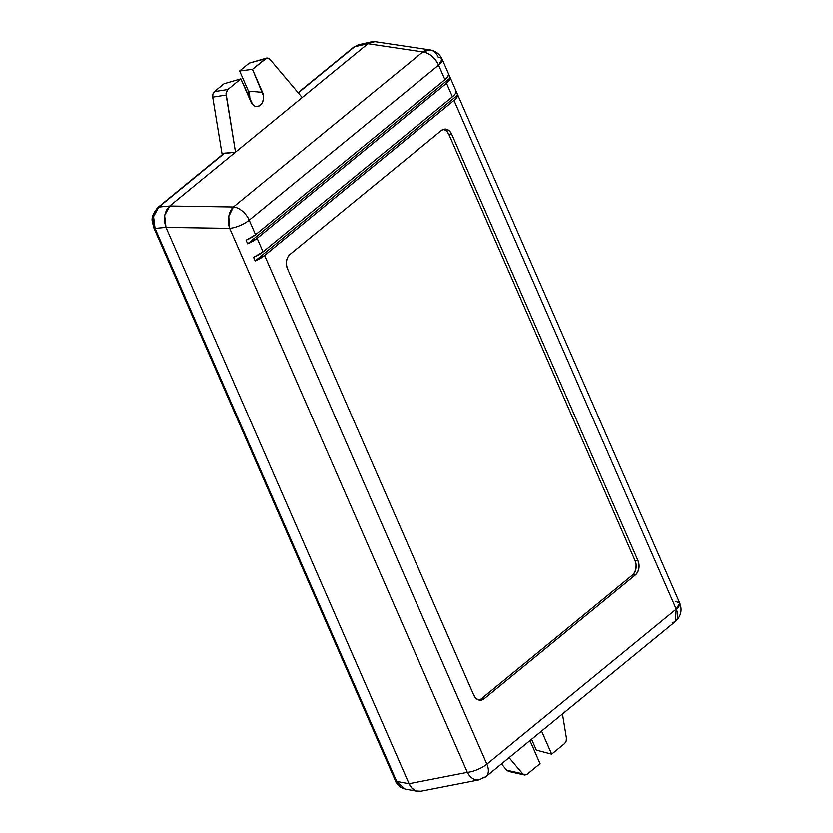 <?xml version="1.0" encoding="UTF-8"?>
<svg xmlns="http://www.w3.org/2000/svg" width="833" height="833" viewBox="0 0 833 833"><rect width="100%" height="100%" fill="white"/><g stroke="black" fill="none" stroke-linecap="round" stroke-linejoin="round"><path stroke-width="1.25" d="M420.863 791.246L416.042 790.986L412.054 788.33L409.065 783.759L165.975 227.357L164.455 221.599L164.632 215.528L166.475 210.062L169.724 206.011L235.51 152.158L224.671 153.147L158.801 207.073L169.724 206.011L235.51 152.158L226.055 93.442L227.836 89.527L240.862 78.854L252.722 104.614L255.127 106.218L257.782 106.437L260.271 105.229L262.228 102.792L263.343 99.491L263.447 95.826L252.482 69.347L265.508 58.674L267.747 57.987L269.871 59.237L302.192 97.555L367.967 43.691L354.619 46.742L298.256 92.89L354.619 46.742A5.227 3.155 -129.3 0 0 353.65 47.169L298.068 92.671M157.822 207.511A5.227 3.155 50.7 0 1 158.801 207.073L223.754 153.522L157.822 207.511A5.227 3.155 -129.3 0 1 158.801 207.073L153.574 216.601L155.053 228.419L396.664 781.448L409.065 783.759L165.975 227.357L155.053 228.419L165.975 227.357L164.632 215.528L169.724 206.011L158.801 207.073C153.178 212.696 151.929 219.808 155.053 228.419A5.227 1.76 156.4 0 1 153.845 227.878A5.227 1.76 -23.6 0 0 155.053 228.419L396.664 781.448C398.341 785.227 400.621 787.633 403.484 788.643L400.163 786.956C396.893 783.676 395.331 781.656 395.456 780.896A5.227 1.76 -23.6 0 0 396.664 781.448A5.227 1.76 156.4 0 1 395.456 780.885L153.845 227.878C152.949 221.765 148.659 218.881 157.822 207.511M257.959 106.395L257.991 106.385A9.413 6.799 -91.6 0 0 262.53 92.359L248.453 91.151L239.633 70.972L248.453 91.151A12.693 9.173 88.4 0 1 249.744 99.169L248.453 91.151L262.53 92.359L252.482 69.347L266.675 58.06L269.871 59.237L302.192 97.555L367.967 43.691L372.112 41.692L375.381 41.723L371.83 41.754L358.377 44.815L354.619 46.742L367.967 43.691L371.83 41.754M562.473 713.996L566.409 737.986L566.211 741.141L564.712 743.505L551.675 754.177L541.596 731.093A9.413 6.799 -91.6 0 1 541.627 731.166L551.675 754.177L536.358 750.148L531.6 739.267L536.358 750.148L551.675 754.177L564.712 743.505L566.211 741.141L566.409 737.986L562.473 713.996M524.8 775.054L527.029 774.357L540.065 763.694L530.007 740.683A9.413 6.799 -91.6 0 1 529.975 740.599L540.065 763.694L527.029 774.357L524.8 775.054L522.666 773.795L509.098 757.697L522.666 773.795L506.776 770.233L501.476 763.934L506.776 770.233L522.666 773.795L524.8 775.054L508.651 771.441L506.776 770.233L508.911 771.483M223.661 153.595L235.51 152.158L226.139 95.056L212.717 97.138L222.182 154.813L212.717 97.138L212.915 93.983L214.414 91.62L223.973 83.789L214.414 91.62L227.836 89.527L240.862 78.854L223.973 83.789L240.862 78.854L250.92 101.865A9.413 6.799 -91.6 0 0 257.991 106.385M266.675 58.06L249.182 63.141L265.508 58.674L249.182 63.141L239.633 70.972L252.482 69.347L239.633 70.972L249.182 63.141L251.42 62.454M420.842 791.256L416.042 790.986C413.178 789.976 410.846 787.57 409.065 783.759L396.664 781.448L404.89 789.018M353.619 47.189A5.227 3.155 50.7 0 1 354.619 46.742L358.211 44.857M227.836 89.527L214.414 91.62L212.915 93.983L212.717 97.138L226.139 95.056L226.337 91.89L227.836 89.527M257.137 238.321L446.509 83.269L452.423 96.805L263.051 251.858L257.137 238.321A15.692 5.29 156.4 0 1 247.672 243.798L246.089 240.185A15.692 5.29 -23.6 0 0 255.564 234.719L249.213 220.183L438.585 65.13L444.926 79.666L255.564 234.719L249.213 220.183L438.585 65.13L444.926 79.666A15.692 5.29 -23.6 0 0 448.623 74.356L450.195 77.958A15.692 5.29 156.4 0 1 446.509 83.269L452.423 96.805A15.692 5.29 -23.6 0 0 456.109 91.495L457.692 95.108A15.692 5.29 156.4 0 1 453.995 100.418L676.25 609.131L486.878 764.184L264.623 255.471L453.995 100.418L676.25 609.131L486.878 764.184A15.692 5.29 156.4 0 1 467.344 772.358C469.396 776.117 471.863 778.501 474.727 779.511L479.048 779.886A15.692 10.891 -101.1 0 1 467.344 772.358A15.692 5.29 -23.6 0 0 486.878 764.184A15.692 9.465 50.7 0 1 485.983 776.627A15.692 9.465 -129.3 0 0 486.878 764.184L264.623 255.471A15.692 5.29 156.4 0 1 255.158 260.937L253.576 257.324A15.692 5.29 -23.6 0 0 263.051 251.858L257.137 238.321L247.672 243.798L450.195 77.958L449.289 80.395L446.509 83.269L257.137 238.321M289.988 254.429L287.822 257.137L286.573 260.812L286.458 264.884L287.479 268.736L473.738 695.066L475.737 698.116L478.413 699.897L481.359 700.136L484.129 698.804L635.475 574.885L637.641 572.177L638.88 568.502L639.005 564.43L637.984 560.578L451.725 134.248L449.726 131.197L447.05 129.417L444.104 129.177L441.334 130.51L289.988 254.429L441.334 130.51A10.454 7.559 -91.6 0 1 444.978 129.073A10.454 7.559 -91.6 0 1 451.725 134.248L637.984 560.578L635.1 560.661L448.841 134.332L451.725 134.248L448.841 134.332L635.1 560.661L636.11 564.514L635.995 568.585L634.756 572.25L632.591 574.968L635.475 574.885L484.129 698.804L481.235 698.887L632.591 574.968L481.235 698.887L484.129 698.804A10.454 7.559 -91.6 0 1 480.485 700.23A10.454 7.559 -91.6 0 1 473.738 695.066L287.479 268.736A10.454 7.559 -91.6 0 1 289.988 254.429M482.88 777.939A15.692 9.465 50.7 0 0 485.983 776.627L675.355 621.574A15.692 9.465 -129.3 0 0 676.25 609.131L675.355 621.574L672.252 622.886M676 601.509L679.79 603.154L676.25 609.131A15.692 5.29 -23.6 0 0 679.79 603.154C682.446 610.162 680.967 616.305 675.355 621.574M442.125 59.153C439.751 54.062 435.732 50.98 430.067 49.918L422.8 51.927A15.692 11.62 -81.5 0 1 430.067 49.918A15.692 11.62 -81.5 0 1 438.335 57.508A15.692 5.29 156.4 0 1 442.125 59.153A15.692 5.29 156.4 0 1 438.585 65.13L442.125 59.153L679.79 603.154M430.067 49.918L374.86 41.65L367.957 43.712L422.8 51.927C429.453 53.073 434.711 57.467 438.585 65.13A15.692 9.465 -129.3 0 0 422.8 51.927L233.427 206.98A15.692 9.465 50.7 0 1 249.213 220.183A15.692 9.465 -129.3 0 0 233.427 206.98L228.763 216.518L229.679 228.357A15.692 5.29 -23.6 0 0 249.213 220.183A15.692 5.29 156.4 0 1 229.679 228.357L467.344 772.358L409.055 783.738C410.846 787.549 413.178 789.965 416.042 790.975L420.478 791.319M479.069 779.875A15.692 10.891 -101.1 0 1 479.048 779.886L420.467 791.329L416.042 790.975L412.043 788.31L409.055 783.738L467.344 772.358L229.679 228.357A15.692 9.975 -89.1 0 1 233.427 206.98L422.8 51.927L367.957 43.712L169.745 206.001L233.427 206.98L169.745 206.001L164.642 215.528L165.986 227.378L229.679 228.357L165.986 227.378L409.055 783.738L165.986 227.378L164.465 221.609L164.642 215.528L166.496 210.051L169.745 206.001L367.957 43.712L372.101 41.702L375.058 41.681M444.166 129.5L446.842 131.281L448.841 134.332A10.454 7.559 88.4 0 0 443.541 129.313M246.089 240.185L255.564 234.719L444.926 79.666L447.717 76.792L448.623 74.356L450.195 77.958L247.672 243.798L246.089 240.185M253.576 257.324L263.051 251.858L452.423 96.805L455.203 93.931L456.109 91.495L457.692 95.108L456.786 97.544L453.995 100.418L264.623 255.471L255.158 260.937L457.692 95.108L255.158 260.937L253.576 257.324M479.027 700.084A10.454 7.559 88.4 0 0 481.235 698.887M632.591 574.968A10.454 7.559 88.4 0 0 635.1 560.661L637.984 560.578A10.454 7.559 -91.6 0 1 635.475 574.885L632.591 574.968M417.375 791.35L404.828 789.007M353.65 47.169L358.377 44.815M485.983 776.627L479.048 779.886"/></g></svg>
